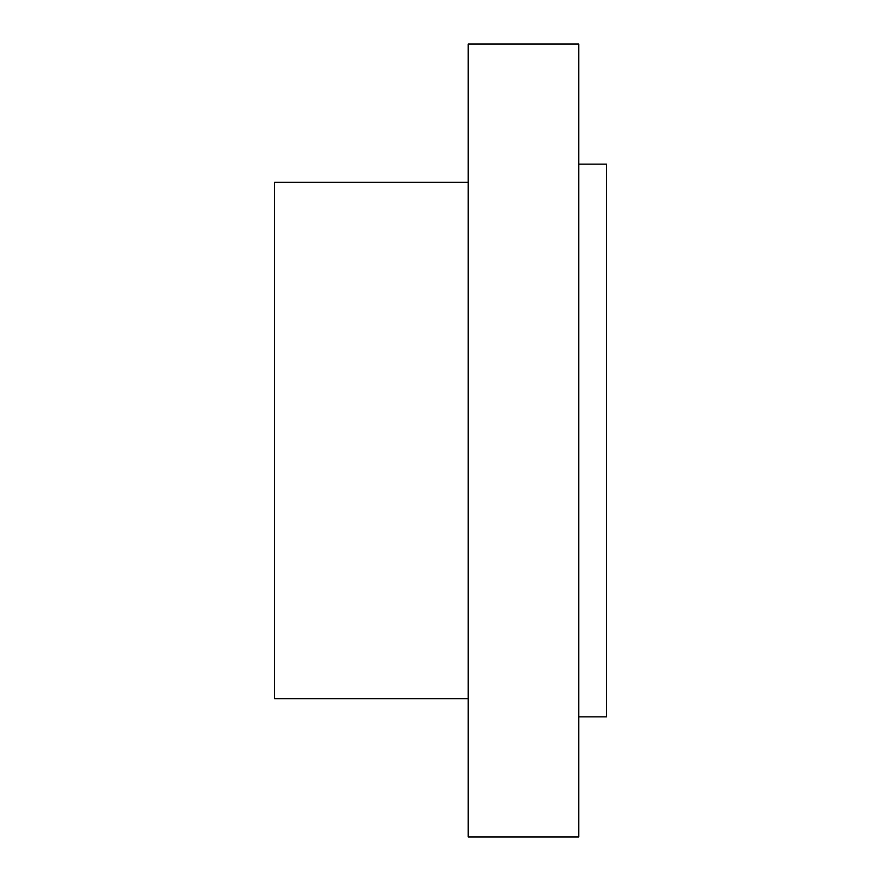 <?xml version="1.0" encoding="UTF-8"?>
<svg xmlns="http://www.w3.org/2000/svg" width="881" height="881" viewBox="0 0 881 881"><rect width="100%" height="100%" fill="white"/><g stroke="black" fill="none" stroke-linecap="round" stroke-linejoin="round"><path stroke-width="1.32" d="M468.163 182.345L274.542 182.345L274.542 698.655L468.163 698.655M468.163 44.05L468.163 836.95L578.795 836.95L578.795 44.05L468.163 44.05M578.795 164.141L606.458 164.141L606.458 716.859L578.795 716.859"/></g></svg>
